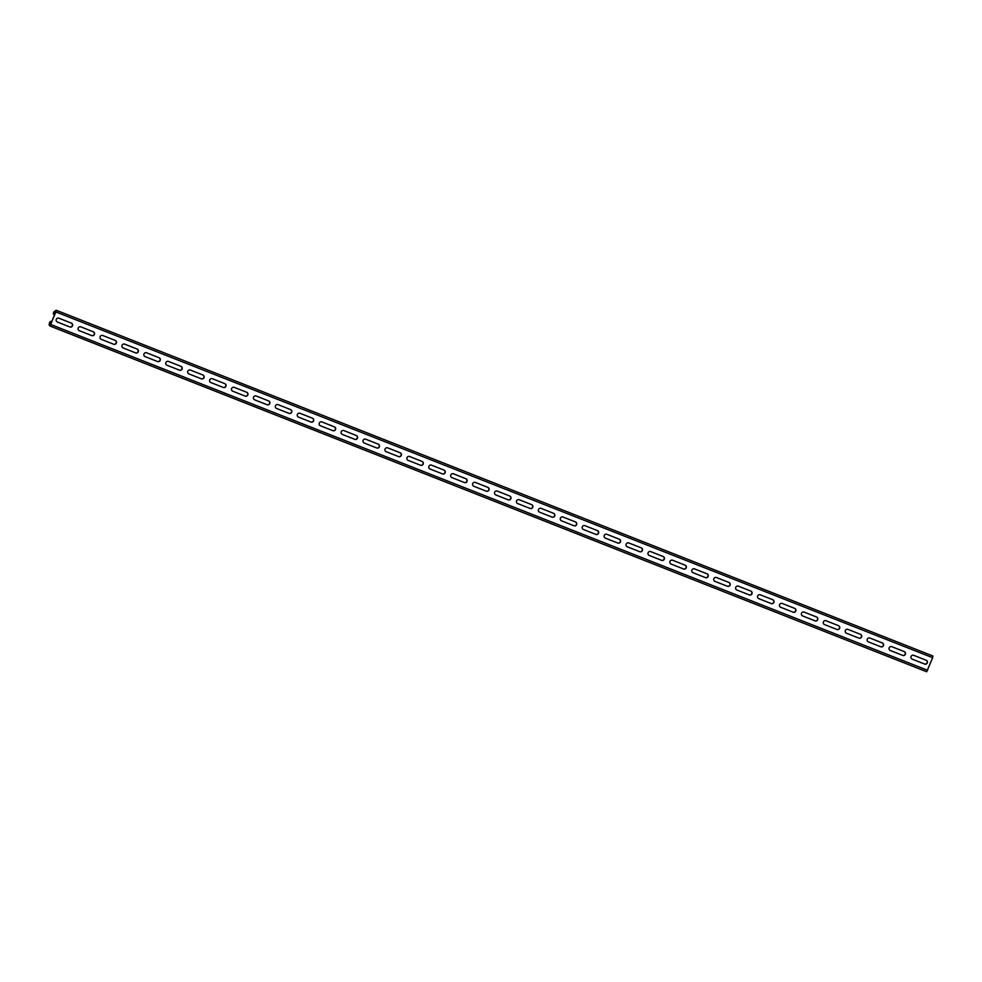 <?xml version="1.0" encoding="UTF-8"?>
<svg xmlns="http://www.w3.org/2000/svg" width="982" height="982" viewBox="0 0 982 982"><rect width="100%" height="100%" fill="white"/><g stroke="black" fill="none" stroke-linecap="round" stroke-linejoin="round"><path stroke-width="1.47" d="M55.827 311.147L54.354 311.49L53.249 313.909L53.752 312.031L56.121 310.238L55.925 311.957L49.972 326.012L49.1 324.747L49.407 323.066L50.328 321.347L49.481 323.864L50.328 325.103L50.745 324.49L55.802 311.147M50.033 326.012L926.689 671.762L932.642 657.707L932.9 656.001L56.183 310.238M80.819 326.859A2.062 2.001 111.1 0 0 80.806 326.846A2.062 2.001 111.1 0 0 78.204 328.037A2.062 2.001 111.1 0 0 79.321 330.676L91.805 335.611A2.062 2.001 111.1 0 0 91.829 335.611A2.062 2.001 111.1 0 0 94.432 334.42A2.062 2.001 111.1 0 0 93.315 331.781L80.794 326.846L93.315 331.781M58.908 318.205A2.062 2.001 111.1 0 0 58.895 318.205A2.062 2.001 111.1 0 0 56.281 319.395A2.062 2.001 111.1 0 0 57.398 322.035L69.894 326.969A2.062 2.001 111.1 0 0 69.906 326.969A2.062 2.001 111.1 0 0 72.508 325.779A2.062 2.001 111.1 0 0 71.404 323.139L58.883 318.193L71.404 323.139M102.742 335.5A2.062 2.001 111.1 0 0 102.729 335.488A2.062 2.001 111.1 0 0 100.127 336.679A2.062 2.001 111.1 0 0 101.232 339.33L113.728 344.252A2.062 2.001 111.1 0 0 113.74 344.252A2.062 2.001 111.1 0 0 116.342 343.062A2.062 2.001 111.1 0 0 115.238 340.423L102.742 335.5M124.665 344.142A2.062 2.001 111.1 0 0 122.038 345.333A2.062 2.001 111.1 0 0 123.155 347.972L135.651 352.894A2.062 2.001 111.1 0 0 135.663 352.906A2.062 2.001 111.1 0 0 138.266 351.703A2.062 2.001 111.1 0 0 137.149 349.064L124.665 344.142M146.576 352.784A2.062 2.001 111.1 0 0 146.564 352.784A2.062 2.001 111.1 0 0 143.961 353.974A2.062 2.001 111.1 0 0 145.066 356.613L157.562 361.536A2.062 2.001 111.1 0 0 157.574 361.548A2.062 2.001 111.1 0 0 160.189 360.357A2.062 2.001 111.1 0 0 159.072 357.706L146.576 352.784M168.499 361.425A2.062 2.001 111.1 0 0 168.487 361.425A2.062 2.001 111.1 0 0 165.872 362.616A2.062 2.001 111.1 0 0 166.989 365.255L179.485 370.177A2.062 2.001 111.1 0 0 179.497 370.189A2.062 2.001 111.1 0 0 182.1 368.999A2.062 2.001 111.1 0 0 180.983 366.36L168.499 361.425M190.41 370.067A2.062 2.001 111.1 0 0 190.398 370.067A2.062 2.001 111.1 0 0 187.795 371.257A2.062 2.001 111.1 0 0 188.9 373.897L201.396 378.831A2.062 2.001 111.1 0 0 201.408 378.831A2.062 2.001 111.1 0 0 204.023 377.64A2.062 2.001 111.1 0 0 202.906 375.001L190.41 370.067M212.333 378.721A2.062 2.001 111.1 0 0 212.321 378.708A2.062 2.001 111.1 0 0 209.706 379.899A2.062 2.001 111.1 0 0 210.823 382.538L223.319 387.473A2.062 2.001 111.1 0 0 223.331 387.473A2.062 2.001 111.1 0 0 225.934 386.282A2.062 2.001 111.1 0 0 224.829 383.643L212.308 378.708M234.244 387.362A2.062 2.001 111.1 0 0 234.232 387.35A2.062 2.001 111.1 0 0 231.629 388.541A2.062 2.001 111.1 0 0 232.746 391.192L245.23 396.114A2.062 2.001 111.1 0 0 245.255 396.114A2.062 2.001 111.1 0 0 247.857 394.924A2.062 2.001 111.1 0 0 246.74 392.284L234.219 387.35M256.167 396.004A2.062 2.001 111.1 0 0 256.155 396.004A2.062 2.001 111.1 0 0 253.552 397.194A2.062 2.001 111.1 0 0 254.657 399.834L267.153 404.756A2.062 2.001 111.1 0 0 267.165 404.768A2.062 2.001 111.1 0 0 269.768 403.577A2.062 2.001 111.1 0 0 268.663 400.926L256.142 395.992L268.663 400.926M278.09 404.645A2.062 2.001 111.1 0 0 278.066 404.645A2.062 2.001 111.1 0 0 275.463 405.836A2.062 2.001 111.1 0 0 276.58 408.475L289.076 413.397A2.062 2.001 111.1 0 0 289.089 413.41A2.062 2.001 111.1 0 0 291.691 412.219A2.062 2.001 111.1 0 0 290.574 409.58L278.053 404.633L290.574 409.58M300.001 413.287A2.062 2.001 111.1 0 0 299.989 413.287A2.062 2.001 111.1 0 0 297.386 414.478A2.062 2.001 111.1 0 0 298.491 417.117L310.987 422.051A2.062 2.001 111.1 0 0 310.999 422.051A2.062 2.001 111.1 0 0 313.614 420.861A2.062 2.001 111.1 0 0 312.497 418.222L300.001 413.287M321.924 421.941A2.062 2.001 111.1 0 0 321.912 421.929A2.062 2.001 111.1 0 0 319.297 423.119A2.062 2.001 111.1 0 0 320.414 425.758L332.91 430.693A2.062 2.001 111.1 0 0 332.923 430.693A2.062 2.001 111.1 0 0 335.525 429.502A2.062 2.001 111.1 0 0 334.408 426.863L321.924 421.941M343.835 430.582A2.062 2.001 111.1 0 0 343.823 430.57A2.062 2.001 111.1 0 0 341.22 431.761A2.062 2.001 111.1 0 0 342.325 434.412L354.821 439.335A2.062 2.001 111.1 0 0 354.833 439.335A2.062 2.001 111.1 0 0 357.448 438.144A2.062 2.001 111.1 0 0 356.331 435.505L343.81 430.57M365.758 439.224A2.062 2.001 111.1 0 0 365.746 439.212A2.062 2.001 111.1 0 0 363.131 440.415A2.062 2.001 111.1 0 0 364.248 443.054L376.744 447.976A2.062 2.001 111.1 0 0 376.757 447.988A2.062 2.001 111.1 0 0 379.359 446.785A2.062 2.001 111.1 0 0 378.254 444.146L365.758 439.224M387.669 447.866A2.062 2.001 111.1 0 0 387.657 447.866A2.062 2.001 111.1 0 0 385.054 449.056A2.062 2.001 111.1 0 0 386.172 451.695L398.655 456.618A2.062 2.001 111.1 0 0 401.282 455.439A2.062 2.001 111.1 0 0 400.165 452.788L387.669 447.866M409.592 456.507A2.062 2.001 111.1 0 0 409.58 456.507A2.062 2.001 111.1 0 0 406.978 457.698A2.062 2.001 111.1 0 0 408.082 460.337L420.578 465.259A2.062 2.001 111.1 0 0 420.591 465.272A2.062 2.001 111.1 0 0 423.193 464.081A2.062 2.001 111.1 0 0 422.088 461.442L409.568 456.495M431.515 465.149A2.062 2.001 111.1 0 0 431.491 465.149A2.062 2.001 111.1 0 0 428.888 466.34A2.062 2.001 111.1 0 0 430.006 468.979L442.501 473.913A2.062 2.001 111.1 0 0 442.514 473.913A2.062 2.001 111.1 0 0 445.116 472.723A2.062 2.001 111.1 0 0 443.999 470.083L431.479 465.149M453.426 473.803A2.062 2.001 111.1 0 0 453.414 473.79A2.062 2.001 111.1 0 0 450.812 474.981A2.062 2.001 111.1 0 0 451.916 477.62L464.412 482.555A2.062 2.001 111.1 0 0 464.425 482.555A2.062 2.001 111.1 0 0 467.039 481.364A2.062 2.001 111.1 0 0 465.922 478.725L453.402 473.79M475.349 482.444A2.062 2.001 111.1 0 0 475.337 482.432A2.062 2.001 111.1 0 0 472.723 483.623A2.062 2.001 111.1 0 0 473.84 486.274L486.336 491.196A2.062 2.001 111.1 0 0 486.348 491.196A2.062 2.001 111.1 0 0 488.95 490.006A2.062 2.001 111.1 0 0 487.845 487.367L475.313 482.432L487.845 487.367M497.26 491.086A2.062 2.001 111.1 0 0 497.248 491.074A2.062 2.001 111.1 0 0 494.646 492.277A2.062 2.001 111.1 0 0 495.75 494.916L508.246 499.838A2.062 2.001 111.1 0 0 508.259 499.85A2.062 2.001 111.1 0 0 510.873 498.647A2.062 2.001 111.1 0 0 509.756 496.008L497.26 491.086M519.183 499.728A2.062 2.001 111.1 0 0 519.171 499.728A2.062 2.001 111.1 0 0 516.557 500.918A2.062 2.001 111.1 0 0 517.674 503.557L530.17 508.48A2.062 2.001 111.1 0 0 530.182 508.492A2.062 2.001 111.1 0 0 532.784 507.301A2.062 2.001 111.1 0 0 531.679 504.65L519.183 499.728M541.094 508.369A2.062 2.001 111.1 0 0 541.082 508.369A2.062 2.001 111.1 0 0 538.48 509.56A2.062 2.001 111.1 0 0 539.597 512.199L552.08 517.121A2.062 2.001 111.1 0 0 554.707 515.943A2.062 2.001 111.1 0 0 553.59 513.304L541.094 508.369M563.017 517.011A2.062 2.001 111.1 0 0 563.005 517.011A2.062 2.001 111.1 0 0 560.403 518.201A2.062 2.001 111.1 0 0 561.508 520.841L574.004 525.775A2.062 2.001 111.1 0 0 574.016 525.775A2.062 2.001 111.1 0 0 576.618 524.584A2.062 2.001 111.1 0 0 575.513 521.945L563.017 517.011M584.941 525.665A2.062 2.001 111.1 0 0 582.314 526.843A2.062 2.001 111.1 0 0 583.431 529.482L595.927 534.417A2.062 2.001 111.1 0 0 595.939 534.417A2.062 2.001 111.1 0 0 598.541 533.226A2.062 2.001 111.1 0 0 597.424 530.587L584.904 525.652M606.851 534.306A2.062 2.001 111.1 0 0 606.839 534.294A2.062 2.001 111.1 0 0 604.237 535.485A2.062 2.001 111.1 0 0 605.342 538.136L617.838 543.058A2.062 2.001 111.1 0 0 617.85 543.058A2.062 2.001 111.1 0 0 620.464 541.868A2.062 2.001 111.1 0 0 619.347 539.228L606.827 534.294M628.775 542.948A2.062 2.001 111.1 0 0 628.762 542.948A2.062 2.001 111.1 0 0 626.148 544.138A2.062 2.001 111.1 0 0 627.265 546.778L639.761 551.7A2.062 2.001 111.1 0 0 639.773 551.712A2.062 2.001 111.1 0 0 642.375 550.521A2.062 2.001 111.1 0 0 641.271 547.87L628.738 542.936L641.271 547.87M650.685 551.589A2.062 2.001 111.1 0 0 650.673 551.589A2.062 2.001 111.1 0 0 648.071 552.78A2.062 2.001 111.1 0 0 649.176 555.419L661.672 560.341A2.062 2.001 111.1 0 0 661.684 560.354A2.062 2.001 111.1 0 0 664.298 559.163A2.062 2.001 111.1 0 0 663.181 556.524L650.661 551.577L663.181 556.524M672.609 560.231A2.062 2.001 111.1 0 0 672.596 560.231A2.062 2.001 111.1 0 0 669.982 561.422A2.062 2.001 111.1 0 0 671.099 564.061L683.595 568.995A2.062 2.001 111.1 0 0 683.607 568.995A2.062 2.001 111.1 0 0 686.209 567.805A2.062 2.001 111.1 0 0 685.105 565.166L672.609 560.231M694.519 568.885A2.062 2.001 111.1 0 0 694.507 568.873A2.062 2.001 111.1 0 0 691.905 570.063A2.062 2.001 111.1 0 0 693.022 572.702L705.506 577.637A2.062 2.001 111.1 0 0 705.53 577.637A2.062 2.001 111.1 0 0 708.132 576.446A2.062 2.001 111.1 0 0 707.015 573.807L694.519 568.885M716.443 577.526A2.062 2.001 111.1 0 0 716.43 577.514A2.062 2.001 111.1 0 0 713.828 578.705A2.062 2.001 111.1 0 0 714.933 581.356L727.429 586.279A2.062 2.001 111.1 0 0 727.441 586.279A2.062 2.001 111.1 0 0 730.043 585.088A2.062 2.001 111.1 0 0 728.939 582.449L716.443 577.526M738.366 586.168A2.062 2.001 111.1 0 0 735.739 587.359A2.062 2.001 111.1 0 0 736.856 589.998L749.352 594.92A2.062 2.001 111.1 0 0 749.364 594.932A2.062 2.001 111.1 0 0 751.966 593.729A2.062 2.001 111.1 0 0 750.849 591.09L738.329 586.156M760.277 594.81A2.062 2.001 111.1 0 0 760.264 594.81A2.062 2.001 111.1 0 0 757.662 596A2.062 2.001 111.1 0 0 758.767 598.639L771.263 603.562A2.062 2.001 111.1 0 0 771.275 603.574A2.062 2.001 111.1 0 0 773.89 602.383A2.062 2.001 111.1 0 0 772.773 599.732L760.277 594.81M782.2 603.451A2.062 2.001 111.1 0 0 782.188 603.451A2.062 2.001 111.1 0 0 779.573 604.642A2.062 2.001 111.1 0 0 780.69 607.281L793.186 612.203A2.062 2.001 111.1 0 0 793.198 612.216A2.062 2.001 111.1 0 0 795.801 611.025A2.062 2.001 111.1 0 0 794.696 608.386L782.163 603.439M804.111 612.093A2.062 2.001 111.1 0 0 804.098 612.093A2.062 2.001 111.1 0 0 801.496 613.284A2.062 2.001 111.1 0 0 802.601 615.923L815.097 620.857A2.062 2.001 111.1 0 0 815.109 620.857A2.062 2.001 111.1 0 0 817.724 619.667A2.062 2.001 111.1 0 0 816.607 617.027L804.086 612.093M826.034 620.747A2.062 2.001 111.1 0 0 826.022 620.734A2.062 2.001 111.1 0 0 823.407 621.925A2.062 2.001 111.1 0 0 824.524 624.564L837.02 629.499A2.062 2.001 111.1 0 0 837.032 629.499A2.062 2.001 111.1 0 0 839.635 628.308A2.062 2.001 111.1 0 0 838.53 625.669L826.009 620.734M847.945 629.388A2.062 2.001 111.1 0 0 847.932 629.376A2.062 2.001 111.1 0 0 845.33 630.567A2.062 2.001 111.1 0 0 846.447 633.218L858.931 638.14A2.062 2.001 111.1 0 0 858.955 638.14A2.062 2.001 111.1 0 0 861.558 636.95A2.062 2.001 111.1 0 0 860.441 634.311L847.92 629.376M869.868 638.03A2.062 2.001 111.1 0 0 869.856 638.03A2.062 2.001 111.1 0 0 867.253 639.221A2.062 2.001 111.1 0 0 868.358 641.86L880.854 646.782A2.062 2.001 111.1 0 0 880.866 646.794A2.062 2.001 111.1 0 0 883.469 645.604A2.062 2.001 111.1 0 0 882.364 642.952L869.843 638.018M891.791 646.672A2.062 2.001 111.1 0 0 891.766 646.672A2.062 2.001 111.1 0 0 889.164 647.862A2.062 2.001 111.1 0 0 890.281 650.501L902.777 655.424A2.062 2.001 111.1 0 0 902.789 655.436A2.062 2.001 111.1 0 0 905.392 654.245A2.062 2.001 111.1 0 0 904.275 651.606L891.791 646.672M913.702 655.313A2.062 2.001 111.1 0 0 913.69 655.313A2.062 2.001 111.1 0 0 911.087 656.504A2.062 2.001 111.1 0 0 912.192 659.143L924.688 664.077A2.062 2.001 111.1 0 0 924.7 664.077A2.062 2.001 111.1 0 0 927.315 662.887A2.062 2.001 111.1 0 0 926.198 660.248L913.702 655.313M51.764 321.912L50.328 321.347M91.682 335.562A2.062 2.001 111.1 0 0 94.235 334.31A2.062 2.001 111.1 0 0 93.106 331.695M69.759 326.908A2.062 2.001 111.1 0 0 72.312 325.668A2.062 2.001 111.1 0 0 71.195 323.053M113.593 344.203A2.062 2.001 111.1 0 0 116.158 342.951A2.062 2.001 111.1 0 0 115.029 340.349L102.668 335.463M135.516 352.845A2.062 2.001 111.1 0 0 138.069 351.593A2.062 2.001 111.1 0 0 136.952 348.991L124.579 344.117M157.427 361.486A2.062 2.001 111.1 0 0 159.992 360.247A2.062 2.001 111.1 0 0 158.863 357.632L146.502 352.759M179.35 370.128A2.062 2.001 111.1 0 0 181.903 368.888A2.062 2.001 111.1 0 0 180.786 366.274L168.425 361.401M201.273 378.77A2.062 2.001 111.1 0 0 203.826 377.53A2.062 2.001 111.1 0 0 202.697 374.915L190.336 370.042M223.184 387.424A2.062 2.001 111.1 0 0 225.737 386.172A2.062 2.001 111.1 0 0 224.62 383.569L212.259 378.684M245.107 396.065A2.062 2.001 111.1 0 0 247.66 394.813A2.062 2.001 111.1 0 0 246.531 392.211L234.17 387.325M267.018 404.707A2.062 2.001 111.1 0 0 269.584 403.455A2.062 2.001 111.1 0 0 268.454 400.852M288.941 413.348A2.062 2.001 111.1 0 0 291.494 412.109A2.062 2.001 111.1 0 0 290.377 409.494M310.852 421.99A2.062 2.001 111.1 0 0 313.418 420.75A2.062 2.001 111.1 0 0 312.288 418.136L299.927 413.262M332.775 430.644A2.062 2.001 111.1 0 0 335.328 429.392A2.062 2.001 111.1 0 0 334.211 426.777L321.851 421.904M354.698 439.285A2.062 2.001 111.1 0 0 357.252 438.033A2.062 2.001 111.1 0 0 356.122 435.431L343.761 430.546M376.609 447.927A2.062 2.001 111.1 0 0 379.162 446.675A2.062 2.001 111.1 0 0 378.045 444.073L365.685 439.2M398.532 456.569A2.062 2.001 111.1 0 0 401.086 455.329A2.062 2.001 111.1 0 0 399.956 452.714L387.595 447.841M420.443 465.21A2.062 2.001 111.1 0 0 423.009 463.97A2.062 2.001 111.1 0 0 421.879 461.356L409.519 456.483M442.366 473.852A2.062 2.001 111.1 0 0 444.92 472.612A2.062 2.001 111.1 0 0 443.803 469.997L431.429 465.124M464.277 482.506A2.062 2.001 111.1 0 0 466.843 481.254A2.062 2.001 111.1 0 0 465.714 478.639L453.353 473.766M486.2 491.147A2.062 2.001 111.1 0 0 488.754 489.895A2.062 2.001 111.1 0 0 487.637 487.293M508.124 499.789A2.062 2.001 111.1 0 0 510.677 498.537A2.062 2.001 111.1 0 0 509.548 495.935L497.187 491.061M530.034 508.43A2.062 2.001 111.1 0 0 532.588 507.191A2.062 2.001 111.1 0 0 531.471 504.576L519.11 499.703M551.958 517.072A2.062 2.001 111.1 0 0 554.511 515.832A2.062 2.001 111.1 0 0 553.382 513.218L541.021 508.345M573.869 525.714A2.062 2.001 111.1 0 0 576.434 524.474A2.062 2.001 111.1 0 0 575.305 521.859L562.944 516.986M595.792 534.368A2.062 2.001 111.1 0 0 598.345 533.116A2.062 2.001 111.1 0 0 597.228 530.513L584.855 525.628M617.715 543.009A2.062 2.001 111.1 0 0 620.268 541.757A2.062 2.001 111.1 0 0 619.139 539.155L606.778 534.282M639.626 551.651A2.062 2.001 111.1 0 0 642.179 550.399A2.062 2.001 111.1 0 0 641.062 547.796M661.549 560.292A2.062 2.001 111.1 0 0 664.102 559.053A2.062 2.001 111.1 0 0 662.973 556.438M683.46 568.934A2.062 2.001 111.1 0 0 686.013 567.694A2.062 2.001 111.1 0 0 684.896 565.08L672.535 560.206M705.383 577.588A2.062 2.001 111.1 0 0 707.936 576.336A2.062 2.001 111.1 0 0 706.807 573.721L694.446 568.848M727.294 586.229A2.062 2.001 111.1 0 0 729.859 584.977A2.062 2.001 111.1 0 0 728.73 582.375L716.369 577.49M749.217 594.871A2.062 2.001 111.1 0 0 751.77 593.619A2.062 2.001 111.1 0 0 750.653 591.017L738.28 586.144M771.14 603.513A2.062 2.001 111.1 0 0 773.693 602.273A2.062 2.001 111.1 0 0 772.564 599.658L760.203 594.785M793.051 612.154A2.062 2.001 111.1 0 0 795.604 610.914A2.062 2.001 111.1 0 0 794.487 608.3L782.126 603.427M814.974 620.796A2.062 2.001 111.1 0 0 817.527 619.556A2.062 2.001 111.1 0 0 816.398 616.942L804.037 612.068M836.885 629.45A2.062 2.001 111.1 0 0 839.438 628.198A2.062 2.001 111.1 0 0 838.321 625.583L825.96 620.71M858.808 638.091A2.062 2.001 111.1 0 0 861.361 636.839A2.062 2.001 111.1 0 0 860.232 634.237L847.871 629.352M880.719 646.733A2.062 2.001 111.1 0 0 883.284 645.481A2.062 2.001 111.1 0 0 882.155 642.879L869.794 638.005M902.642 655.375A2.062 2.001 111.1 0 0 905.195 654.135A2.062 2.001 111.1 0 0 904.078 651.52L891.705 646.647M924.565 664.016A2.062 2.001 111.1 0 0 927.118 662.776A2.062 2.001 111.1 0 0 925.989 660.162L913.628 655.289M932.642 657.707L55.925 311.957M927.671 670.325L50.954 324.576M51.052 323.716L49.616 323.152M50.794 324.379L49.481 323.864M55.667 312.006L54.354 311.49M55.409 312.681L53.961 312.104M926.689 671.762L49.972 326.012"/></g></svg>
